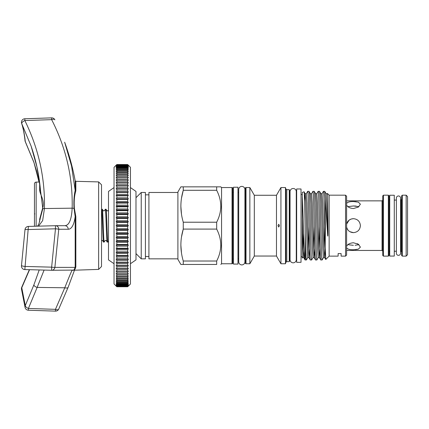 <?xml version="1.0" encoding="UTF-8"?>
<svg xmlns="http://www.w3.org/2000/svg" width="429" height="429" viewBox="0 0 429 429"><rect width="100%" height="100%" fill="white"/><g stroke="black" fill="none" stroke-linecap="round" stroke-linejoin="round"><path stroke-width="0.64" d="M237.977 187.232L237.977 264.076L233.435 264.076L233.435 187.232L237.977 187.232M389.736 225.654L389.736 195.233L394.278 195.233L394.278 256.075L389.736 256.075L389.736 225.654M402.311 256.129L401.614 255.432L401.614 195.876L402.311 195.179L402.311 256.129L406.15 256.129L406.15 195.179L407.55 196.579L407.55 254.729L406.15 256.129M383.451 256.129L382.754 255.432L382.754 195.876L383.451 195.179L383.451 256.129L388.342 256.129L388.342 195.179L389.039 195.876L389.039 225.654L389.039 199.372L389.736 200.07M389.736 251.238L389.039 251.936L389.039 225.654L389.039 255.432L388.342 256.129M396.375 198.064L396.375 198.064A2.097 2.097 0 0 1 398.471 195.967A2.097 2.097 0 0 1 400.563 198.064L400.563 253.249A2.097 2.097 0 0 0 400.563 253.244L400.563 253.244A2.097 2.097 0 0 1 398.471 255.341A2.097 2.097 0 0 1 396.375 253.249L396.375 198.064M358.934 206.639L353.41 205.979L356.097 206.081M346.6 204.998C347.608 207.057 349.876 208.242 353.41 208.542L358.349 207.078L360.398 204.177L358.354 202.139L353.41 201.555L356.124 201.694M357.325 243.645L358.934 244.669L355.062 245.291M357.405 249.415L355.223 249.694M349.908 231.698L353.41 232.641C349.876 232.405 347.608 230.593 346.6 227.204L347.474 229.333M353.41 232.641C357.657 232.228 359.985 229.901 360.398 225.654C359.99 221.412 357.657 219.08 353.41 218.667C349.871 218.903 347.603 220.715 346.6 224.104L349.077 220.179M347.892 244.669L353.41 245.329M346.6 247.865C347.608 249.19 349.876 249.817 353.41 249.753L358.349 249.169L360.398 247.131L358.354 244.23L353.41 242.766C349.871 243.071 347.603 244.251 346.6 246.31M353.41 201.555C349.871 201.491 347.603 202.118 346.6 203.443M279.435 225.654L278.748 224.254L278.04 225.654L278.748 227.054L279.435 225.654M276.48 256.043L276.48 195.265L280.936 187.548L280.936 263.76L276.48 256.043L254.311 256.043L254.311 195.265L249.855 187.548L246.01 187.548L246.01 263.76L249.855 263.76L249.855 187.548M276.48 195.265L254.311 195.265M289.253 261.663L289.253 189.645L289.672 190.481L289.672 260.827L289.253 261.663L286.808 261.663L285.896 262.226L285.478 263.76L285.478 187.548L280.936 187.548M285.478 263.76L280.936 263.76M254.311 256.043L249.855 263.76M285.896 262.226L285.896 189.082L285.478 187.548M286.808 261.663L286.808 189.645L285.896 189.082M246.01 263.76A0.697 0.697 0 0 1 245.313 263.063L245.313 188.245A0.697 0.697 0 0 1 246.01 187.548M289.253 189.645L286.808 189.645M245.313 191.742A0.697 0.697 0 0 1 244.927 192.364M245.313 259.566A0.697 0.697 0 0 0 244.927 258.944M289.672 257.475A0.697 0.697 0 0 1 290.052 256.848M289.672 193.833A0.697 0.697 0 0 0 290.052 194.46M238.712 261.803A3.11 3.11 0 0 0 241.822 264.913A3.11 3.11 0 0 0 244.927 261.803L244.927 189.505A3.11 3.11 0 0 0 241.822 186.395A3.11 3.11 0 0 0 238.712 189.505L238.712 261.803M238.712 192.439L237.977 192.439M238.712 258.869L237.977 258.869M290.052 259.706A3.11 3.11 0 0 0 293.163 262.816A3.11 3.11 0 0 0 296.273 259.706L296.273 191.602A3.11 3.11 0 0 0 293.163 188.492A3.11 3.11 0 0 0 290.052 191.602L290.052 259.706M345.554 195.179L346.6 196.23L346.6 255.078L345.554 256.129L345.554 195.179L329.14 195.179L327.429 193.468L327.654 196.546L327.429 193.468M338.132 256.129L338.132 253.571L341.103 253.571L338.132 253.571L338.132 256.129L329.14 256.129L329.14 195.179M341.103 253.571L341.103 256.129L341.103 253.571M345.554 256.129L341.103 256.129M329.14 256.129L325.767 259.497L325.295 247.109L325.295 198.949L327.654 235.365C327.944 237.95 327.971 232.974 327.976 231.848L327.654 196.546M325.767 259.497L324.646 257.582L324.024 248.252L322.715 203.056L322.023 193.726L323.418 191.339L324.726 191.339L326.12 193.726L327.263 193.726M324.726 191.339L325.295 198.949M325.295 247.109C324.662 226.271 324.045 189.972 323.418 191.339M320.093 248.278L319.407 257.582L320.769 259.942L322.109 259.969C321.235 262.092 320.361 189.221 319.487 191.339L320.881 193.726L322.023 193.726M319.487 191.339L318.146 191.366L316.784 193.726L317.476 203.056L318.785 248.252L319.407 257.582L318.227 257.614L317.573 248.252L316.264 203.056L315.642 193.726L316.784 193.726M320.801 259.969C319.927 262.092 319.053 189.221 318.179 191.339M314.854 248.278L314.167 257.582L315.529 259.942L316.87 259.969C315.996 262.092 315.122 189.221 314.248 191.339L315.642 193.726M314.248 191.339L312.907 191.366L311.545 193.726L312.237 203.056L313.545 248.252L314.167 257.582L312.993 257.614L312.333 248.252L311.025 203.056L310.403 193.726L311.545 193.726M315.562 259.969C314.688 262.092 313.814 189.221 312.939 191.339M309.615 248.278L308.928 257.582L310.29 259.942L311.631 259.969C310.757 262.092 309.883 189.221 309.009 191.339L310.403 193.726M309.009 191.339L307.668 191.366L306.306 193.726L306.998 203.056L308.306 248.252L308.928 257.582L307.754 257.614L307.421 255.18L305.786 203.056L305.164 193.726L304.552 200.976M310.323 259.969C309.448 262.092 308.574 189.221 307.7 191.339M322.109 259.969L323.504 257.582L322.812 248.252L321.503 203.056L320.881 193.726M316.87 259.969L318.264 257.582M311.631 259.969L313.025 257.582M306.392 259.969L305.266 259.969L305.266 233.381C305.646 250.021 306.022 258.885 306.392 259.969L307.786 257.582M306.306 193.726L305.164 193.726L304.032 191.79L302.247 192.439L302.247 196.439C303.18 210.494 304.123 261.652 305.035 259.888L303.689 257.582L303.067 248.252L302.247 219.128L302.247 258.092M304.032 191.79C304.445 190.964 304.863 212.907 305.266 233.381M302.247 194.535L301.024 194.535M302.247 256.773L301.024 256.773M301.024 188.98L301.024 262.328L296.654 262.328L296.654 188.98L301.024 188.98M296.654 194.535L296.273 194.535M296.654 256.773L296.273 256.773M233.435 192.439A0.697 0.697 0 0 1 232.738 191.742L232.738 259.566A0.697 0.697 0 0 1 233.435 258.869M232.738 188.245L232.738 263.063A0.697 0.697 0 0 1 232.041 263.76L221.562 263.76L221.562 187.548L232.041 187.548A0.697 0.697 0 0 1 232.738 188.245M221.562 187.586L220.828 186.851L216.672 186.851L220.828 186.851M181.51 198.128L183.263 190.288L183.263 186.851L216.672 186.851L216.672 190.288L183.263 190.288C180.094 200.874 180.094 211.518 183.263 222.217L216.672 222.217C222.125 211.604 222.125 200.96 216.672 190.288M216.672 222.217L216.672 229.091L183.263 229.091C180.094 239.677 180.094 250.322 183.263 261.02L216.672 261.02C222.125 250.407 222.125 239.768 216.672 229.091M216.672 261.02L216.672 264.457L180.861 264.457L183.263 264.457L183.263 261.02M221.562 263.722L220.828 264.457M101.517 209.534L101.625 209.239C102.241 208.226 102.858 243.082 103.475 242.069L104.183 242.069C103.566 243.082 102.949 208.226 102.333 209.239L103.26 210.811L104.397 210.811L105.325 209.239C105.936 208.226 106.553 243.082 107.17 242.069L107.877 242.069C107.261 243.082 106.644 208.226 106.027 209.239L106.955 210.811L108.092 210.811L108.499 210.103M104.183 242.069L105.11 240.497L106.242 240.497L107.17 242.069M105.325 209.239L106.027 209.239M101.517 240.363L102.547 240.497L103.475 242.069M101.625 209.239L102.333 209.239M114.039 263.722L108.499 259.883L108.499 191.425L114.039 187.586M116.136 286.079L114.039 283.982L114.039 167.326L116.833 164.538L127.66 164.538L128.357 165.229L127.66 164.538L128.357 165.358L127.66 164.725L128.357 165.744L127.66 165.176L128.357 166.393L127.66 165.884L128.357 167.289L127.66 166.843L128.357 168.436L127.66 168.061L127.66 168.854L128.357 169.83L127.66 169.525L127.66 170.452L128.357 171.461L127.66 171.225L127.66 172.286L128.357 173.327L127.66 173.16L127.66 174.351L128.357 175.413L127.66 175.322L127.66 176.635L128.357 177.719L127.66 177.697L127.66 179.129L128.357 180.223L127.66 180.282L127.66 181.821L128.357 182.926L127.66 183.054L127.66 184.701L128.357 185.816L127.66 186.014L127.66 187.757L128.357 188.873L127.66 189.141L127.66 190.975L128.357 192.085L127.66 192.428L127.66 194.337L128.357 195.442L127.66 195.855L127.66 197.839L128.357 198.927L127.66 199.405L127.66 201.458L128.357 202.531L127.66 203.073L127.66 205.18L128.357 206.231L127.66 206.837L127.66 208.993L128.357 210.017L127.66 210.682L127.66 212.875L128.357 213.867L127.66 214.586L127.66 216.811L128.357 217.766L127.66 218.543L127.66 220.785L128.357 221.702L127.66 222.528L127.66 224.78L128.357 225.654L127.66 226.528L127.66 228.78L128.357 229.606L127.66 230.523L127.66 232.765L128.357 233.542L127.66 234.497L127.66 236.722L128.357 237.441L127.66 238.433L127.66 240.631L128.357 241.291L127.66 242.315L127.66 244.471L128.357 245.077L127.66 246.128L127.66 248.235L128.357 248.777L127.66 249.85L127.66 251.903L128.357 252.381L127.66 253.469L127.66 255.459L128.357 255.866L127.66 256.971L127.66 258.88L128.357 259.223L127.66 260.333L127.66 262.167L128.357 262.441L127.66 263.551L127.66 265.294L128.357 265.492L127.66 266.607L127.66 268.254L128.357 268.382L127.66 269.487L127.66 271.026L128.357 271.085L127.66 272.179L127.66 273.611L128.357 273.589L127.66 274.673L127.66 275.986L128.357 275.895L127.66 276.957L127.66 278.148L128.357 277.981L127.66 279.022L127.66 280.083L128.357 279.847L127.66 280.856L127.66 281.783L128.357 281.478L127.66 282.454L127.66 283.247L128.357 282.872L127.66 283.81L127.66 284.465L128.357 284.019L127.66 284.915L127.66 285.424L128.357 284.915L127.66 286.132L128.357 285.564L127.66 286.583L128.357 285.95L127.66 286.77L128.357 286.079L127.66 286.77L116.833 286.77L116.136 286.079L116.833 286.77L127.66 286.695M116.136 165.229L116.833 164.538L116.136 165.358L116.833 164.725L116.136 165.744L116.833 165.176L116.136 166.393L116.833 165.884L116.136 167.289L116.833 166.843L116.136 168.436L116.833 168.061L116.833 168.854L116.136 169.83L116.833 169.525L116.833 170.452L116.136 171.461L116.833 171.225L116.833 172.286L116.136 173.327L116.833 173.16L116.833 174.351L116.136 175.413L116.833 175.322L116.833 176.635L116.136 177.719L116.833 177.697L116.833 179.129L116.136 180.223L116.833 180.282L116.833 181.821L116.136 182.926L116.833 183.054L116.833 184.701L116.136 185.816L116.833 186.014L116.833 187.757L116.136 188.873L116.833 189.141L116.833 190.975L116.136 192.085L116.833 192.428L116.833 194.337L116.136 195.442L116.833 195.855L116.833 197.839L116.136 198.927L116.833 199.405L116.833 201.458L116.136 202.531L116.833 203.073L116.833 205.18L116.136 206.231L116.833 206.837L116.833 208.993L116.136 210.017L116.833 210.682L116.833 212.875L116.136 213.867L116.833 214.586L116.833 216.811L116.136 217.766L116.833 218.543L116.833 220.785L116.136 221.702L116.833 222.528L116.833 224.78L116.136 225.654L116.833 226.528L116.833 228.78L116.136 229.606L116.833 230.523L116.833 232.765L116.136 233.542L116.833 234.497L116.833 236.722L116.136 237.441L116.833 238.433L116.833 240.631L116.136 241.291L116.833 242.315L116.833 244.471L116.136 245.077L116.833 246.128L116.833 248.235L116.136 248.777L116.833 249.85L116.833 251.903L116.136 252.381L116.833 253.469L116.833 255.459L116.136 255.866L116.833 256.971L116.833 258.88L116.136 259.223L116.833 260.333L116.833 262.167L116.136 262.441L116.833 263.551L116.833 265.294L116.136 265.492L116.833 266.607L116.833 268.254L116.136 268.382L116.833 269.487L116.833 271.026L116.136 271.085L116.833 272.179L116.833 273.611L116.136 273.589L116.833 274.673L116.833 275.986L116.136 275.895L116.833 276.957L116.833 278.148L116.136 277.981L116.833 279.022L116.833 280.083L116.136 279.847L116.833 280.856L116.833 281.783L116.136 281.478L116.833 282.454L116.833 283.247L116.136 282.872L116.833 283.81L116.833 284.465L116.136 284.019L116.833 284.915L116.833 285.424L116.136 284.915L116.833 286.132L116.136 285.564L116.833 286.583L116.136 285.95L116.833 286.695M128.357 165.229L130.454 167.326L130.454 283.982L128.357 286.079M130.454 263.722L135.988 259.883L135.988 191.425L130.454 187.586M135.988 253.598L141.227 258.837L141.227 192.471L135.988 197.71M141.227 258.837L145.42 258.837L145.42 192.471L141.227 192.471M148.911 194.83L145.42 194.83M148.911 256.478L145.42 256.478M177.901 192.471L148.911 192.471L148.911 258.837L177.901 258.837M180.861 264.457L177.901 259.331L177.901 191.977L180.861 186.851L183.263 186.851L180.968 186.851M181.51 236.931L183.263 229.091L183.263 222.217M34.454 226.265L34.454 183.853A1.748 1.748 0 0 1 36.154 182.111L39.565 182.019M98.638 181.907L101.517 184.792L101.517 266.522L98.638 269.401L98.638 181.907L75.847 181.311L75.847 190.862C74.356 195.608 73.874 201.474 74.389 208.446L75.847 216.64L75.177 216.527C74.662 220.447 73.847 223.488 72.726 225.654C71.471 228.051 69.97 229.252 68.211 229.247L58.757 229.252L54.88 267.38L75.177 267.385L75.177 216.527L74.045 208.467C73.632 201.528 74.013 195.511 75.177 190.412L75.177 180.743A244.492 244.492 0 0 0 64.65 142.197L71.557 166.039L75.177 190.412A0.697 0.547 -0 0 0 75.847 190.862M75.847 216.64L75.847 266.859C75.322 268.962 74.592 270.029 73.659 270.055L74.389 269.685M98.638 269.401L72.217 270.281M73.45 270.093L51.732 270.275A3.491 3.191 90 0 1 51.641 270.275A3.491 3.491 0 0 0 51.732 270.275A3.491 3.191 90 0 0 51.737 270.275A3.491 3.191 90 0 0 54.88 267.38A3.491 0.381 -172 0 1 51.737 267.17A3.491 0.381 -172 0 1 51.641 267.16L55.464 228.813L28.4 229.542A3.491 0.365 -176.4 0 0 25.005 229.692L21.482 265.61A3.491 3.491 0 0 0 24.85 269.568L51.641 270.275L51.641 267.16L24.85 266.436A3.491 0.37 -172.4 0 1 22.753 266.077A3.491 0.37 -172.4 0 1 21.482 265.61M58.757 229.252A3.491 3.201 -90 0 0 55.555 225.708L55.555 225.708A3.491 3.201 -90 0 0 55.464 225.708L28.4 226.421L55.464 225.708L55.464 228.813A3.491 0.381 -176.3 0 1 55.555 228.818A3.491 0.381 -176.3 0 1 58.757 229.252M25.349 141.838A3.491 3.491 0 0 1 25.016 140.674A3.491 2.821 -6.1 0 0 25.021 140.685A3.491 2.821 -6.1 0 0 25.273 141.516A3.491 1.609 154.1 0 0 25.349 141.838L33.945 162.5A3.491 1.673 160.7 0 1 33.902 162.253L39.018 182.035M29.558 269.691L21.772 287.741L25.273 305.593A3.491 3.185 171.2 0 0 25.043 307.271L25.043 307.271A3.491 3.491 0 0 0 28.373 310.226L28.4 308.446L55.464 309.352L64.784 287.779A3.491 1.668 19.8 0 0 68.163 287.237L58.671 309.218A3.491 1.598 26.8 0 1 55.555 309.389A3.491 1.598 26.8 0 1 55.464 309.352L55.443 311.132A3.491 3.491 0 0 0 58.671 309.218M39.211 269.948L33.902 284.851L25.273 305.593A3.491 1.609 25.9 0 0 28.4 308.446L37.151 287.419L64.784 287.779C69.128 276.753 71.584 270.924 72.152 270.281A3.491 3.491 90 0 0 72.195 270.286M25.021 140.685C24.265 133.709 23.134 127.928 21.627 123.348L21.627 123.348A3.491 3.164 -18.2 0 0 21.772 123.713C23.354 128.534 24.523 134.465 25.273 141.516L33.902 162.253M68.211 229.247A3.491 3.335 -90 0 0 64.876 225.702L64.881 225.702A3.491 3.335 -90 0 0 64.784 225.702C69.128 225.45 71.584 219.61 72.152 208.178C72.892 177.365 66.055 147.855 51.641 119.648L24.85 120.549A3.491 1.603 153.8 0 0 22.287 122.26A3.491 1.603 153.8 0 0 21.772 123.713L31.054 145.957C35.939 160.13 39.044 174.587 40.374 189.328L42.809 208.735L40.449 217.567M40.331 188.642L36.98 167.09L31.06 145.962M21.536 289.398A3.491 2.794 167.3 0 1 21.498 288.631A3.491 2.794 167.3 0 1 21.772 287.741A3.491 1.609 -153.8 0 1 21.809 287.087A3.491 3.491 0 0 0 21.536 289.398L25.043 307.271M33.902 284.851A3.491 1.673 19.3 0 0 37.151 287.419L44.096 270.077M25.005 229.681A3.491 3.491 0 0 1 28.4 226.421L24.85 269.568L51.641 270.275M39.666 221.557L39.666 219.198L42.487 208.692C45.506 200.574 39.323 194.171 39.666 189.328A0.697 0.579 180 0 0 40.331 188.862M39.666 219.198L40.192 219.155M51.619 117.868A3.491 3.491 0 0 1 54.842 119.761L54.88 119.847A3.491 1.598 152.8 0 0 54.842 119.761A3.491 1.598 152.8 0 0 51.737 119.611A3.491 1.598 152.8 0 0 51.641 119.648L51.619 117.868L24.823 118.769L24.85 120.549C38.621 148.654 45.147 177.981 44.434 208.542L42.648 220.586L38.562 226.153M64.881 225.702L55.555 225.708A3.491 3.491 0 0 0 55.464 225.708M74.045 269.782L75.177 267.385A0.697 0.649 -0 0 1 75.847 266.859M220.828 245.056L220.731 247.426M181.488 253.062L180.861 245.056M220.828 206.274L220.731 208.623M181.488 214.259L180.861 206.252M116.833 164.538L127.66 164.538M116.833 164.613L127.66 164.613M116.833 164.725L127.66 164.725M116.833 164.945L127.66 164.945M116.833 165.176L127.66 165.176M116.833 165.54L127.66 165.54M116.833 165.884L127.66 165.884M116.833 166.393L127.66 166.393M116.833 166.843L127.66 166.843M116.833 167.498L127.66 167.498M116.833 168.061L127.66 168.061M116.833 168.854L127.66 168.854M116.833 169.525L127.66 169.525M116.833 170.452L127.66 170.452M116.833 171.225L127.66 171.225M116.833 172.286L127.66 172.286M116.833 173.16L127.66 173.16M116.833 174.351L127.66 174.351M116.833 175.322L127.66 175.322M116.833 176.635L127.66 176.635M116.833 177.697L127.66 177.697M116.833 179.129L127.66 179.129M116.136 180.223L128.357 180.223M116.833 180.282L127.66 180.282M116.833 181.821L127.66 181.821M116.136 182.926L128.357 182.926M116.833 183.054L127.66 183.054M116.833 184.701L127.66 184.701M116.136 185.816L128.357 185.816M116.833 186.014L127.66 186.014M116.833 187.757L127.66 187.757M116.136 188.873L128.357 188.873M116.833 189.141L127.66 189.141M116.833 190.975L127.66 190.975M116.136 192.085L128.357 192.085M116.833 192.428L127.66 192.428M116.833 194.337L127.66 194.337M116.136 195.442L128.357 195.442M116.833 195.855L127.66 195.855M116.833 197.839L127.66 197.839M116.136 198.927L128.357 198.927M116.833 199.405L127.66 199.405M116.833 201.458L127.66 201.458M116.136 202.531L128.357 202.531M116.833 203.073L127.66 203.073M116.833 205.18L127.66 205.18M116.136 206.231L128.357 206.231M116.833 206.837L127.66 206.837M116.833 208.993L127.66 208.993M116.136 210.017L128.357 210.017M116.833 210.682L127.66 210.682M116.833 212.875L127.66 212.875M116.136 213.867L128.357 213.867M116.833 214.586L127.66 214.586M116.833 216.811L127.66 216.811M116.136 217.766L128.357 217.766M116.833 218.543L127.66 218.543M116.833 220.785L127.66 220.785M116.136 221.702L128.357 221.702M116.833 222.528L127.66 222.528M116.833 224.78L127.66 224.78M116.136 225.654L128.357 225.654M116.833 226.528L127.66 226.528M116.833 228.78L127.66 228.78M116.136 229.606L128.357 229.606M116.833 230.523L127.66 230.523M116.833 232.765L127.66 232.765M116.136 233.542L128.357 233.542M116.833 234.497L127.66 234.497M116.833 236.722L127.66 236.722M116.136 237.441L128.357 237.441M116.833 238.433L127.66 238.433M116.833 240.631L127.66 240.631M116.136 241.291L128.357 241.291M116.833 242.315L127.66 242.315M116.833 244.471L127.66 244.471M116.136 245.077L128.357 245.077M116.833 246.128L127.66 246.128M116.833 248.235L127.66 248.235M116.136 248.777L128.357 248.777M116.833 249.85L127.66 249.85M116.833 251.903L127.66 251.903M116.136 252.381L128.357 252.381M116.833 253.469L127.66 253.469M116.833 255.459L127.66 255.459M116.136 255.866L128.357 255.866M116.833 256.971L127.66 256.971M116.833 258.88L127.66 258.88M116.136 259.223L128.357 259.223M116.833 260.333L127.66 260.333M116.833 262.167L127.66 262.167M116.136 262.441L128.357 262.441M116.833 263.551L127.66 263.551M116.833 265.294L127.66 265.294M116.136 265.492L128.357 265.492M116.833 266.607L127.66 266.607M116.833 268.254L127.66 268.254M116.136 268.382L128.357 268.382M116.833 269.487L127.66 269.487M116.833 271.026L127.66 271.026M116.136 271.085L128.357 271.085M116.833 272.179L127.66 272.179M116.833 273.611L127.66 273.611M116.833 274.673L127.66 274.673M116.833 275.986L127.66 275.986M116.833 276.957L127.66 276.957M116.833 278.148L127.66 278.148M116.833 279.022L127.66 279.022M116.833 280.083L127.66 280.083M116.833 280.856L127.66 280.856M116.833 281.783L127.66 281.783M116.833 282.454L127.66 282.454M116.833 283.247L127.66 283.247M116.833 283.81L127.66 283.81M116.833 284.465L127.66 284.465M116.833 284.915L127.66 284.915M116.833 285.424L127.66 285.424M116.833 285.768L127.66 285.768M116.833 286.132L127.66 286.132M116.833 286.363L127.66 286.363M116.833 286.583L127.66 286.583M108.499 241.018L107.877 242.069M302.247 196.439L302.247 219.128M353.41 205.979L347.892 206.639M353.41 218.667L351.136 219.047M351.061 219.074L349.093 220.163M346.6 250.45L382.051 250.45L382.051 200.858L382.754 200.155M400.563 251.238L400.911 251.238L400.911 200.07L401.614 199.372M232.041 263.76L232.041 187.548M36.154 182.111L36.154 226.217M34.454 213.663L34.803 213.889M39.666 189.328L39.666 182.786M42.487 208.692L42.809 208.735A3.491 1.748 -178.5 0 1 44.434 208.542L72.152 208.178A3.491 1.748 -178.4 0 1 74.045 208.467L74.389 208.446M327.654 235.365L326.742 203.056L326.12 193.726M324.753 226.662L324.072 249.619M319.514 226.662L318.833 249.619M314.275 226.662L313.594 249.619M309.036 226.662L308.354 249.619M303.619 233.456L303.115 249.619M302.241 258.108L302.547 257.582L302.247 255.957M325.321 248.514L324.678 257.614L323.504 257.582M304.268 251.088L303.721 257.614L302.547 257.582M382.051 250.45L382.754 251.153M400.911 251.238L401.614 251.936M383.451 195.179L388.342 195.179M402.311 195.179L406.15 195.179M400.563 200.07L400.911 200.07M394.278 200.07L396.375 200.07M346.6 200.858L382.051 200.858M24.823 118.769A3.491 3.491 0 0 0 21.622 123.348M55.443 311.132L28.373 310.226M40.342 190.964L40.342 189.023M40.342 188.744L40.374 189.334M40.465 217.449L38.991 223.675L37.564 226.18M38.996 182.035L36.454 170.667L33.945 162.5M29.344 269.685L21.809 287.087M74.544 270.029L68.163 287.237M75.847 181.311L75.177 180.743M394.278 251.238L396.375 251.238"/></g></svg>
